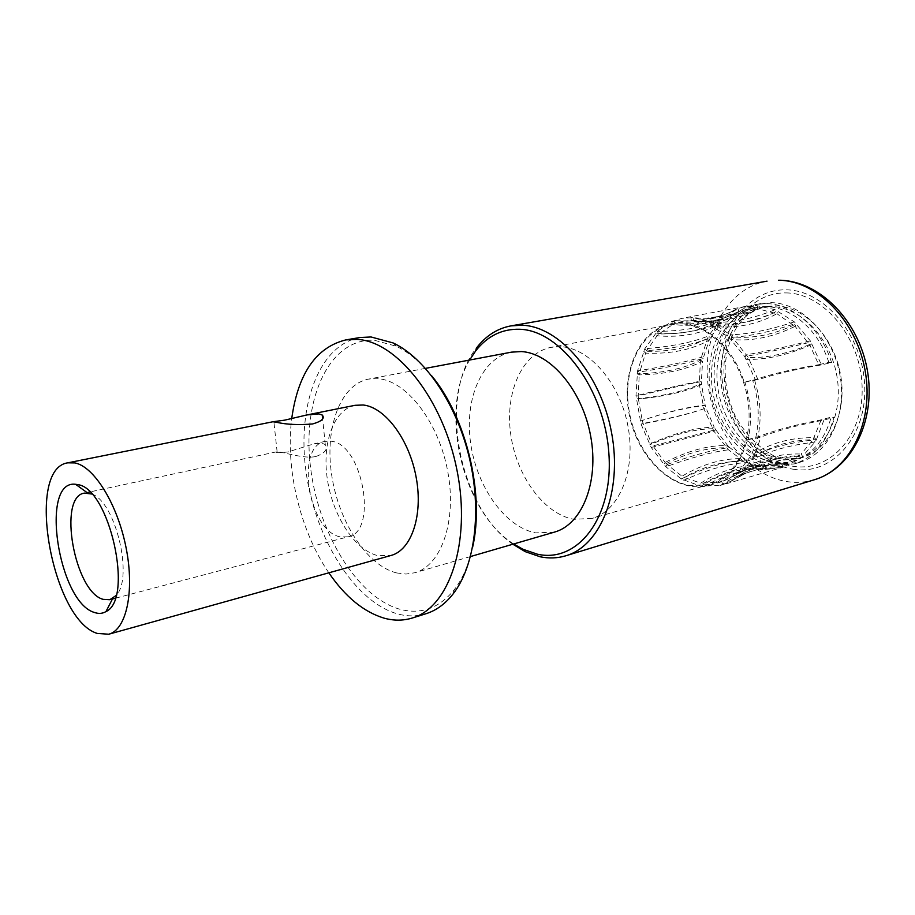 <?xml version="1.0" encoding="UTF-8"?>
<svg xmlns="http://www.w3.org/2000/svg" width="915" height="915" viewBox="0 0 915 915"><rect width="100%" height="100%" fill="white"/><g stroke="black" fill="none" stroke-linecap="round" stroke-linejoin="round"><path stroke-width="0.69" stroke-dasharray="4.58 3.43" d="M786.054 292.914C823.18 292.972 860.477 337.04 862.09 385.753C864.252 434.499 830.969 471.637 794.46 466.467C757.94 461.995 726.396 420.065 724.097 375.745C721.306 331.424 748.859 292.137 786.054 292.914M512.835 544.219C458.507 507.242 437.519 395.76 476.589 347.849M513.647 543.99C462.75 512.16 438.662 411.453 469.635 360.03M554.399 532.13L535.664 532.885C504.886 526.971 476.509 486.506 470.573 442.723C464.363 398.963 481.748 357.765 511.451 352.149M396.744 572.962C366.846 565.676 338.527 521.744 331.665 474.931C324.539 428.129 340.106 384.517 368.642 379.084L378.215 378.673C406.74 380.846 438.674 422.09 447.732 471.419C457.054 520.726 441.385 565.63 414.861 572.744L405.963 574.048L396.744 572.962M431.537 375.653C420.282 361.917 408.467 352.081 396.081 346.167L374.555 340.3C330.189 337.715 302.785 396.744 310.139 463.791C316.956 530.814 356.507 597.369 400.221 609.344C421.083 614.766 439.086 608.246 454.217 589.798C462.647 578.886 468.777 564.727 472.609 547.307M360.018 337.521C318.637 344.726 296.574 406.763 306.182 472.758C315.435 538.775 354.677 601.933 397.568 613.896C407.347 616.561 416.805 616.516 425.944 613.736M328.828 572.813C300.292 531.26 285.228 468.64 291.725 418.567M355.112 405.299C333.518 409.6 321.714 443.409 327.456 479.906C333.003 516.415 355.077 550.361 377.861 555.645L390.957 555.485M315.972 456.459C325.008 453.222 328.096 449.265 325.271 444.599L321.851 443.146L314.566 443.661L288.042 451.918C279.658 452.982 275.77 452.959 276.387 451.861L280.036 452.147C286.292 453.028 306.033 459.101 315.972 456.459M91.717 494.009C115.542 501.466 133.865 578.143 115.999 595.574M348.055 536.819L340.552 536.899C308.71 531.924 294.699 445.834 325.271 441.362L330.83 441.213C362.649 443.146 378.478 532.05 348.055 536.819L115.164 598.296M771.597 306.536L761.623 307.314C731.966 312.93 712.979 348.604 717.612 385.878C721.958 423.176 748.985 456.654 779.317 460.302L797.788 458.861C825.353 451.289 843.584 414.689 836.951 376.374C830.591 338.024 800.762 307.04 771.597 306.536M761.154 303.46C729.964 309.304 710.029 346.728 714.832 385.821C719.35 424.937 747.646 460.131 779.511 464.031L799.115 462.51C827.995 454.515 847.107 416.062 840.096 375.825C833.359 335.553 801.975 303.105 771.402 302.659L756.099 304.409C724.92 310.254 705.008 347.769 709.846 386.976C714.386 426.207 742.706 461.526 774.57 465.46L794.174 463.951C813.858 457.672 827.114 442.139 833.954 417.366L823.935 420.065C798.28 424.96 777.293 430.61 760.994 437.038L757.712 437.919C761.715 419.367 760.708 400.232 754.703 380.514L758.009 379.736L748.31 357.513L730.422 334.833L711.149 322.069L693.318 317.654L681.881 318.34L671.77 321.485L657.29 331.379L644.823 348.741L637.549 370.895L635.982 395.76L641.049 424.125L651.228 447.469L665.868 466.799L681.469 479.048L700.924 486.254L721.683 485.122L730.273 481.656L740.132 474.805L753.617 457.34L760.994 437.038L758.261 436.741C774.548 430.336 795.535 424.686 821.212 419.813L831.232 417.114L833.954 417.366M831.563 362.523L828.818 362.363L818.719 364.719L809.992 345.344L811.982 343.56C788.65 353.499 767.433 358.154 748.31 357.513L746.343 359.343C765.455 359.95 786.671 355.283 809.992 345.344L795.089 326.335L796.45 323.807C774.662 334.535 753.377 338.893 732.583 336.88L731.234 339.488C752.027 341.455 773.312 337.075 795.089 326.335L776.938 313.742L777.556 310.757C757.426 321.634 736.083 325.774 713.551 323.189L712.968 326.278C735.488 328.828 756.808 324.653 776.938 313.742L757.517 308.721L757.357 305.587C738.794 315.995 717.44 320.021 693.318 317.654L693.513 320.913C717.623 323.235 738.965 319.163 757.517 308.721L755.104 308.641C733.441 318.912 712.213 322.972 691.385 320.845L690.905 317.574L691.797 317.665C712.43 319.701 733.475 315.652 754.944 305.519L755.104 308.641L746.274 309.442L738.817 311.512L737.925 308.549L731.657 311.638C715.621 318.855 696.384 321.84 673.943 320.582L674.858 323.67C696.91 324.871 715.862 321.977 731.714 314.989L738.817 311.512L736.621 312.392L735.74 309.43C715.599 320.021 694.279 324.047 671.77 321.485L672.685 324.562L658.811 333.998L657.29 331.379C683.608 331.207 704.882 327.101 721.134 319.083L722.633 321.611L720.86 323.327L719.362 320.81C700.776 331.15 679.513 335.267 655.552 333.14L657.062 335.771L646.779 350.685L644.823 348.741C671.564 346.591 692.769 342.324 708.462 335.942L710.395 337.807L709.205 340.174L707.272 338.31C690.013 347.917 668.808 352.206 643.668 351.188L645.613 353.133L639.734 372.005L637.549 370.895C664.244 366.549 685.381 362.043 700.936 357.399L703.12 358.451L702.594 361.242L700.41 360.19C684.168 368.654 663.055 373.183 637.057 373.778L639.242 374.898L638.201 395.966L635.982 395.76C662.197 389.184 683.253 384.414 699.129 381.441L701.359 381.612L701.531 384.575L699.3 384.403C683.677 391.426 662.643 396.229 636.188 398.837L638.407 399.031L642.227 420.431L640.18 421.152C665.537 412.482 686.502 407.404 703.097 405.928L705.168 405.208L706.014 408.079L703.944 408.799C688.526 414.209 667.561 419.322 641.049 424.125L643.108 423.405L651.446 443.26L649.753 444.839C673.932 434.385 694.84 429.009 712.476 428.723L714.203 427.179L715.667 429.707L713.94 431.251L651.228 447.469L652.933 445.891L665.091 462.452L663.913 464.751C686.673 452.948 707.535 447.309 726.499 447.824L727.711 445.582L729.655 447.538L728.443 449.78C712.087 451.953 691.225 457.626 665.868 466.799L667.046 464.5L682.007 476.212L681.469 479.048C702.697 466.467 723.536 460.6 743.987 461.446L744.547 458.69L746.812 459.879L746.251 462.635C728.82 463.436 707.993 469.326 683.745 480.318L684.283 477.47L700.741 483.131C720.437 470.47 741.264 464.477 763.247 465.175L746.812 459.879C729.392 460.634 708.542 466.501 684.283 477.47L682.007 476.212C703.246 463.642 724.097 457.809 744.547 458.69L729.655 447.538C713.3 449.677 692.438 455.327 667.046 464.5L665.091 462.452C687.874 450.649 708.748 445.033 727.711 445.582L715.667 429.707L652.933 445.891L651.446 443.26C675.647 432.806 696.567 427.442 714.203 427.179L706.014 408.079C690.608 413.488 669.631 418.601 643.108 423.405L642.227 420.431C667.607 411.75 688.583 406.683 705.168 405.208L701.531 384.575C685.918 391.609 664.885 396.435 638.407 399.031L638.201 395.966C664.439 389.378 685.495 384.586 701.359 381.612L702.594 361.242C686.364 369.729 665.251 374.281 639.242 374.898L639.734 372.005C666.452 367.647 687.577 363.129 703.12 358.451L709.205 340.174C691.957 349.816 670.764 354.139 645.613 353.133L646.779 350.685C673.52 348.512 694.725 344.223 710.395 337.807L720.86 323.327C702.285 333.712 681.023 337.852 657.062 335.771L658.811 333.998C685.118 333.803 706.391 329.675 722.633 321.611L736.621 312.392C716.502 323.029 695.183 327.078 672.685 324.562L682.293 321.577L691.1 320.81L710.566 325.168L711.149 322.069C730.502 323.247 751.833 319.118 775.154 309.705L774.536 312.69C751.238 322.126 729.907 326.289 710.566 325.168L729.095 337.441L730.422 334.833C748.401 334.227 769.698 329.903 794.312 321.863L792.962 324.379C768.36 332.442 747.063 336.789 729.095 337.441L744.684 356.564L746.663 354.734C763.625 351.806 784.853 347.185 810.347 340.895L808.368 342.679C782.885 348.981 761.657 353.613 744.684 356.564L755.264 379.542C771.711 374.018 792.859 369.077 818.719 364.719L821.464 364.891L810.347 340.895L794.312 321.863L775.154 309.705L756.145 305.53L745.897 306.331L737.925 308.549L721.134 319.083L708.462 335.942L700.41 360.19L699.3 384.403L703.944 408.799L713.94 431.251L728.443 449.78L743.987 461.446L763.407 468.183C741.436 467.531 720.608 473.558 700.924 486.254L700.741 483.131L719.556 482.342C730.765 474.896 742.934 469.772 756.064 466.959L773.472 465.609L765.638 465.472C746.823 465.186 725.984 471.191 703.12 483.463L703.303 486.597C726.155 474.29 746.983 468.251 765.786 468.491L765.638 465.472L763.247 465.175L763.407 468.183L765.786 468.491L774.17 468.64L783 467.199L800.819 458.289L815.002 442.082L816.386 439.715L814.247 437.656C790.663 437.381 769.732 443.226 751.455 455.178L758.261 436.741L747.281 439.703C740.83 464.134 728.306 479.311 709.685 485.225C677.272 494.626 640.226 462.178 630.172 418.796C619.546 375.539 637.961 329.892 671.141 323.681C698.625 317.665 732.011 343.274 744.181 382.127L755.264 379.542L758.009 379.736C774.467 374.212 795.615 369.26 821.464 364.891L831.563 362.523C821.052 328.519 792.905 303.837 766.347 303.608L756.099 304.409M816.386 439.715L823.935 420.065L821.212 419.813L812.863 440.024L815.002 442.082C789.634 445.067 768.714 450.969 752.256 459.788L750.094 457.626C766.576 448.853 787.495 442.986 812.863 440.024L801.174 454.034L802.752 456.699C780.712 455.887 759.839 461.926 740.132 474.805L738.519 472.014L736.609 473.638L738.222 476.429C755.367 465.666 776.24 459.616 800.819 458.289L799.241 455.613L801.174 454.034C779.123 453.177 758.238 459.17 738.519 472.014L751.455 455.178L753.617 457.34C771.883 445.342 792.802 439.475 816.386 439.715M828.818 362.363C817.129 325.546 784.109 301.504 756.476 307.509C723.147 313.731 704.012 357.502 714.158 398.7C723.719 440.035 760.559 470.482 793.111 461.023C811.811 455.11 824.518 440.47 831.232 417.114M756.064 466.959L784.372 463.539C771.071 463.036 757.597 465.392 743.929 470.619L721.821 481.69L728.855 478.739L736.609 473.638C753.777 462.921 774.65 456.917 799.241 455.613L784.372 463.539L785.276 466.536C772.26 466.067 759.073 468.343 745.714 473.364L722.747 484.801L721.821 481.69L719.556 482.342L720.482 485.453C731.748 477.939 743.998 472.769 757.22 469.944L774.17 468.64M773.472 465.609L782.096 464.202L783 467.199L757.22 469.944M747.281 439.703L757.712 437.919M744.181 382.127L744.924 382.184C751.101 401.982 752.13 421.186 748.013 439.783M681.195 323.784L671.244 324.493C641.724 330.098 623.367 367.373 628.491 406.557C633.329 445.765 660.676 481.324 690.997 485.659L709.422 484.447C736.861 476.955 754.669 438.674 747.521 398.174C740.635 357.651 710.314 324.619 681.195 323.784M755.721 437.702C759.862 419.184 758.855 400.072 752.702 380.365L754.703 380.514M744.924 382.184L752.702 380.365M560.998 346.716L551.173 347.323C522.145 352.847 504.851 392.192 510.673 433.904C516.22 475.628 543.796 513.978 573.819 519.308L592.016 518.439C619.032 511.119 636.028 470.676 628.159 427.271C620.564 383.831 589.809 348.043 560.998 346.716M794.609 469.418C756.831 464.728 724.268 421.369 721.889 375.585C718.996 329.789 747.406 289.106 785.905 289.838C824.335 289.803 863.039 335.45 864.698 385.947C866.928 436.466 832.375 474.851 794.609 469.418M814.442 479.735C805.932 482.285 797.228 482.971 788.33 481.805C748.173 476.429 713.197 432.166 707.913 383.488C702.24 334.844 727.459 288.133 767.044 281.157M783.034 459.238L801.494 457.786C829.07 450.214 847.313 413.683 840.702 375.459C834.366 337.212 804.548 306.296 775.394 305.816L765.42 306.594C735.763 312.209 716.754 347.814 721.363 385.009C725.687 422.227 752.702 455.624 783.034 459.238M778.939 280.207L779.58 280.219M425.486 368.368L368.642 379.084M470.504 556.549L414.861 572.744M396.081 346.167L393.164 342.953M454.217 589.798L453.074 593.972M325.271 444.599L322.652 418.978M277.119 451.816L273.894 421.952M325.271 441.362L314.566 443.661M276.387 451.861L89.739 491.961M88.103 492.316L84.374 493.116M112.431 599.016L109.823 599.714M761.623 307.314L765.42 306.594C749.053 312.015 745.611 316.121 738.954 324.024C730.868 335.462 726.27 349.782 725.16 366.984C724.794 384.266 728.26 400.85 735.557 416.725C745.702 434.476 758.432 447.504 773.724 455.83L787.357 459.181L801.494 457.786L797.788 458.861M799.115 462.51L794.174 463.951M784.212 466.867L721.683 485.122M730.273 481.656L745.714 473.364M745.897 306.331L681.881 318.34M731.657 311.638C719.59 317.345 706.311 319.346 691.797 317.665M709.685 485.225L720.597 482.056M671.141 323.681L682.293 321.577M783.137 463.916L793.111 461.023M746.274 309.442L756.476 307.509M743.929 470.619L728.855 478.739M691.385 320.845C705.991 322.595 719.43 320.639 731.714 314.989M671.244 324.493L551.173 347.323M709.422 484.447L592.016 518.439"/><path stroke-width="1.37" d="M522.82 549.206L525.233 551.654L540.205 556.789C548.977 558.596 557.498 558.264 565.779 555.794C600.789 545.878 622.715 491.366 611.563 432.646C600.743 373.88 559.454 326.312 522.008 325.214L510.913 325.889C497.36 328.439 485.922 335.759 476.589 347.849L475.537 351.12C487.26 336.079 501.946 328.794 519.606 329.263C560.529 330.212 604.826 389.493 608.887 453.554C613.542 517.661 577.674 563.48 537.334 554.17L522.82 549.206L513.647 543.99M525.233 551.654L512.835 544.219M469.635 360.03L475.537 351.12M425.486 368.368L511.451 352.149L521.356 351.566C550.83 353.053 582.638 390.808 590.747 436.547C599.142 482.251 581.986 524.638 554.399 532.13L470.504 556.549M472.609 547.307C484.847 494.455 466.375 417.24 431.537 375.653M412.207 618.048L425.944 613.736C436.169 610.545 445.205 603.957 453.074 593.972C474.885 566.156 482.091 511.211 469.269 457.5C456.448 403.79 425.201 357.982 393.164 342.953L371.044 336.972L360.018 337.521L345.824 339.9L356.793 339.362C396.744 341.032 443.26 399.192 457.111 470.836C471.339 542.435 449.311 607.48 412.207 618.048C403.115 620.805 393.69 620.827 383.945 618.105C363.667 611.918 345.298 596.82 328.828 572.813M291.725 418.567C298.027 373.56 316.052 347.345 345.824 339.9M272.933 421.758L67.836 462.83C25.002 468.503 51.755 619.787 97.253 633.432L108.736 634.221L390.957 555.485C411.384 550.201 423.256 515.614 416.211 477.596C409.382 439.566 385.158 407.198 363.186 405.002L355.112 405.299L307.12 414.907L318.855 413.9L322.24 415.033C325.088 418.292 321.874 421.266 312.61 423.965C298.725 425.109 286.807 424.571 276.833 422.353L272.933 421.758L284.656 420.157L307.12 414.907M108.736 634.221C126.362 629.806 134.768 591.616 126.156 548.108C117.715 504.588 94.256 466.547 74.881 462.921L67.836 462.83M77.729 484.618C109.491 488.118 134.128 599.233 105.968 611.586C102.491 613.645 98.671 613.942 94.497 612.49C58.251 602.379 39.539 479.369 75.59 484.287L77.729 484.618M115.999 595.574L109.823 599.714L103.121 599.348C74.527 591.982 57.462 496.628 84.374 493.116L91.717 494.009M778.939 280.207L778.402 280.264C816.535 280.253 856.326 320.193 865.121 370.644C874.26 421.049 850.39 469.361 814.442 479.735L565.779 555.794M779.58 280.219C820.103 280.962 858.75 320.948 867.34 370.232C876.067 419.402 852.974 468.022 814.442 479.735M767.044 281.157L510.913 325.889M322.652 418.978L322.24 415.033M112.717 598.456L105.968 611.586M87.531 492.933L75.59 484.287M89.739 491.961L88.103 492.316M115.164 598.296L112.431 599.016"/></g></svg>
